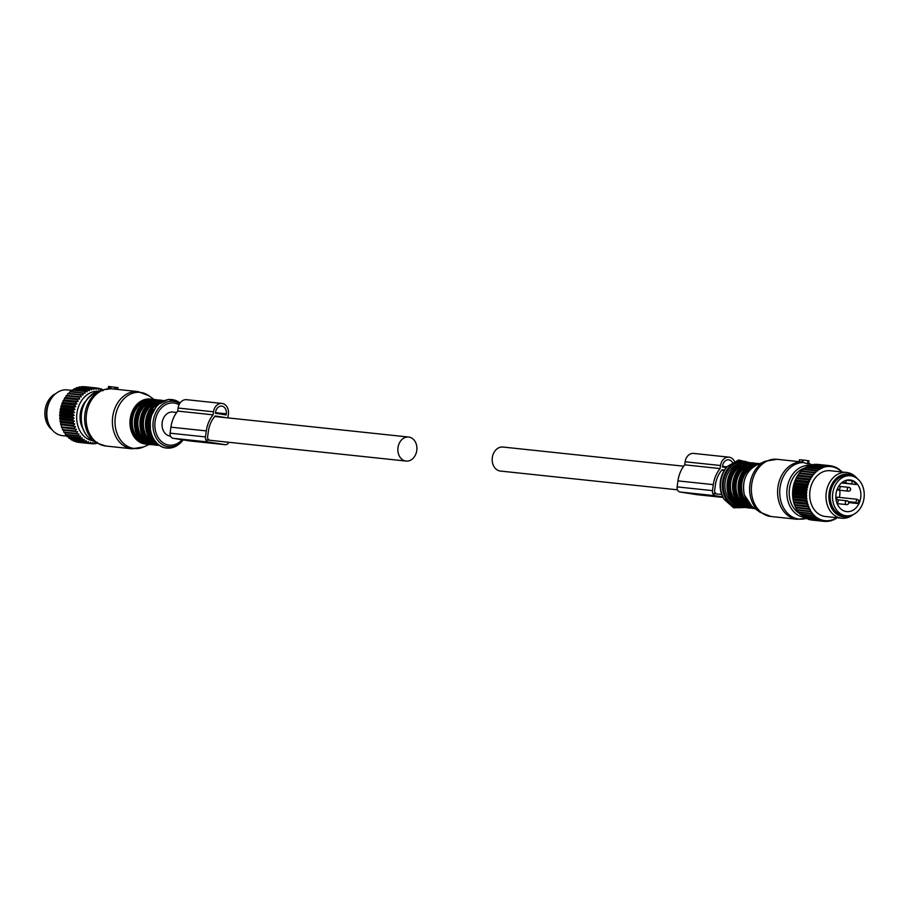 <?xml version="1.0" encoding="UTF-8"?>
<svg xmlns="http://www.w3.org/2000/svg" width="908" height="908" viewBox="0 0 908 908"><rect width="100%" height="100%" fill="white"/><g stroke="black" fill="none" stroke-linecap="round" stroke-linejoin="round"><path stroke-width="1.36" d="M55.831 393.55A20.135 15.822 96 0 0 46.49 404.344A20.135 15.822 96 0 0 52.006 429.654M850.49 475.758L848.14 475.508A20.135 15.822 96 0 0 831.785 487.551A20.135 15.822 96 0 0 843.895 515.551L846.256 515.801A20.135 15.822 96 0 0 862.6 503.77A20.135 15.822 96 0 0 850.49 475.758A20.135 15.822 96 0 0 834.146 487.8A20.135 15.822 96 0 0 846.256 515.801M859.615 502.09A15.913 12.508 96 0 0 850.047 479.957A15.913 12.508 96 0 0 837.119 489.469A15.913 12.508 96 0 0 846.699 511.613A15.913 12.508 96 0 0 859.615 502.09M848.73 502.589L857.754 503.543A15.913 12.508 96 0 0 858.435 501.965A15.913 12.508 96 0 0 858.968 500.387L857.004 499.275L837.187 497.175L836.45 499.128M839.389 497.414A15.913 12.508 96 0 0 839.775 490.263M841.523 482.931L856.585 484.531A15.913 12.508 96 0 0 852.283 480.831L846.506 480.219M856.585 484.531L841.773 482.716M851.874 483.782L852.283 480.831M857.004 499.275L855.79 502.442L857.754 503.543M846.267 480.287L845.915 482.84L842.113 482.443M845.915 482.84L842.318 482.273M855.79 502.442L848.424 501.659M97.497 442.412L96.021 443.626A27.989 21.996 -84 0 1 95.51 443.694L95.317 442.627L93.592 443.83A27.989 21.996 -84 0 1 93.081 443.83L92.991 442.627L91.175 443.694A27.989 21.996 -84 0 1 90.664 443.626L90.698 442.31L88.791 443.229A27.989 21.996 -84 0 1 88.303 443.093L88.462 441.663L86.476 442.423A27.989 21.996 -84 0 1 85.999 442.219L86.305 440.721L84.262 441.299A27.989 21.996 -84 0 1 83.808 441.027L84.251 439.461L82.163 439.869A27.989 21.996 -84 0 1 81.743 439.54L82.333 437.928L80.222 438.155A27.989 21.996 -84 0 1 79.836 437.758L80.574 436.124L78.451 436.158A27.989 21.996 -84 0 1 78.111 435.715L78.996 434.069L76.874 433.922A27.989 21.996 -84 0 1 76.567 433.422L77.611 431.799L75.512 431.459A27.989 21.996 -84 0 1 75.251 430.925L76.442 429.348L74.377 428.814A27.989 21.996 -84 0 1 74.172 428.247L75.5 426.715L73.491 426.011A27.989 21.996 -84 0 1 73.332 425.409L74.785 423.968L72.856 423.083A27.989 21.996 -84 0 1 72.753 422.458L74.331 421.119L72.481 420.075A27.989 21.996 -84 0 1 72.436 419.439L74.127 418.202L72.368 417.01A27.989 21.996 -84 0 1 72.379 416.363L74.184 415.262L72.526 413.935A27.989 21.996 -84 0 1 72.595 413.288L74.49 412.334L72.958 410.881A27.989 21.996 -84 0 1 73.083 410.246L75.046 409.451L73.65 407.885A27.989 21.996 -84 0 1 73.82 407.272L75.852 406.636L74.581 404.991A27.989 21.996 -84 0 1 74.819 404.401L76.896 403.946L75.773 402.233A27.989 21.996 -84 0 1 76.045 401.676L78.156 401.393L77.18 399.634A27.989 21.996 -84 0 1 77.498 399.111L79.62 399.032L78.792 397.227A27.989 21.996 -84 0 1 79.155 396.762L81.277 396.864L80.596 395.059A27.989 21.996 -84 0 1 81.005 394.639L83.105 394.935L82.571 393.141L69.837 391.791A27.989 21.996 -84 0 1 70.268 391.427L85.08 393.255L84.694 391.496A27.989 21.996 -84 0 1 85.159 391.189L72.424 389.838A27.989 21.996 -84 0 0 71.959 390.145L84.694 391.496M69.144 393.38L69.837 391.791M81.005 394.639L68.27 393.289A27.989 21.996 -84 0 0 67.862 393.709L80.596 395.059M93.002 440.8A24.925 19.59 -84 0 1 76.681 416.636A24.925 19.59 -84 0 1 94.148 391.552A24.925 19.59 -84 0 1 98.257 391.257M82.832 428.508A20.668 16.242 -84 0 1 85.738 401.132M91.651 388.408A27.989 21.996 -84 0 1 91.992 388.329A27.989 21.996 -84 0 1 92.162 388.295L79.427 386.944A27.989 21.996 -84 0 0 79.257 386.978A27.989 21.996 -84 0 0 78.917 387.058L91.651 388.408L91.64 389.941L89.756 388.942L77.021 387.591A27.989 21.996 -84 0 0 76.533 387.761L89.268 389.112A27.989 21.996 -84 0 1 89.756 388.942M85.159 391.189L87.179 391.847L86.93 390.145A27.989 21.996 -84 0 1 87.418 389.907L89.37 390.746L89.268 389.112M103.047 390.724L101.753 389.101A27.989 21.996 -84 0 0 101.265 388.93L99.767 388.772M92.162 388.295L93.944 389.453L94.08 388.022A27.989 21.996 -84 0 1 94.591 387.988L96.271 389.294L96.509 387.988A27.989 21.996 -84 0 1 97.02 388.022L98.575 389.453L98.915 388.295A27.989 21.996 -84 0 1 99.415 388.397L100.845 389.929L101.265 388.93M78.792 397.227L66.057 395.888A27.989 21.996 -84 0 1 66.42 395.411L79.155 396.762M77.498 399.111L64.763 397.761A27.989 21.996 -84 0 0 64.445 398.283L77.18 399.634M76.045 401.676L63.31 400.326A27.989 21.996 -84 0 0 63.038 400.882L75.773 402.233M74.581 404.991L61.846 403.64A27.989 21.996 -84 0 1 62.085 403.05L74.819 404.401M73.65 407.885L60.915 406.534A27.989 21.996 -84 0 1 61.086 405.921L73.82 407.272M72.958 410.881L60.223 409.531A27.989 21.996 -84 0 1 60.348 408.895L73.083 410.246M72.526 413.935L59.792 412.584A27.989 21.996 -84 0 1 59.86 411.937L72.595 413.288M72.368 417.01L59.633 415.66A27.989 21.996 -84 0 1 59.644 415.013L72.379 416.363M72.481 420.075L59.746 418.724A27.989 21.996 -84 0 1 59.701 418.089L72.436 419.439M72.856 423.083L60.121 421.743A27.989 21.996 -84 0 1 60.019 421.119L72.753 422.458M73.491 426.011L60.757 424.66A27.989 21.996 -84 0 1 60.598 424.059L73.332 425.409M74.377 428.814L61.642 427.464A27.989 21.996 -84 0 1 61.438 426.896L74.172 428.247M75.512 431.459L62.777 430.108A27.989 21.996 -84 0 1 62.516 429.575L75.251 430.925M76.567 433.422L63.832 432.072A27.989 21.996 -84 0 0 64.139 432.571L76.874 433.922M78.111 435.715L65.376 434.364A27.989 21.996 -84 0 0 65.716 434.807L78.451 436.158M79.836 437.758L67.101 436.408A27.989 21.996 -84 0 0 67.487 436.805L80.222 438.155M81.743 439.54L69.008 438.189A27.989 21.996 -84 0 0 69.428 438.519L82.163 439.869M84.262 441.299L71.528 439.96A27.989 21.996 -84 0 1 71.074 439.676L83.808 441.027M86.476 442.423L73.741 441.084A27.989 21.996 -84 0 1 73.264 440.868L85.999 442.219M88.791 443.229L76.056 441.878A27.989 21.996 -84 0 1 75.568 441.742L88.303 443.093M90.664 443.626L77.929 442.275A27.989 21.996 -84 0 0 78.44 442.344L91.175 443.694M93.081 443.83L91.277 443.637M95.51 443.694L94.012 443.535M86.93 390.145L74.195 388.794A27.989 21.996 -84 0 1 74.683 388.556L87.418 389.907M98.915 388.295L97.099 388.102M96.509 387.988L83.774 386.638A27.989 21.996 -84 0 1 84.285 386.672L97.02 388.022M94.591 387.988L81.856 386.638A27.989 21.996 -84 0 0 81.345 386.672L94.08 388.022M79.62 399.032L65.648 397.545L66.057 395.888M81.277 396.864L66.42 395.411M65.648 397.545L64.763 397.761M78.156 401.393L64.184 399.917L64.445 398.283M64.184 399.917L63.31 400.326M76.896 403.946L62.924 402.46L63.038 400.882M75.852 406.636L61.88 405.161L61.846 403.64M62.924 402.46L62.085 403.05M75.046 409.451L61.074 407.964L60.915 406.534M61.88 405.161L61.086 405.921M74.49 412.334L60.518 410.859L60.223 409.531M61.074 407.964L60.348 408.895M74.184 415.262L60.212 413.787L59.792 412.584M60.518 410.859L59.86 411.937M74.127 418.202L60.155 416.727L59.633 415.66M60.212 413.787L59.644 415.013M74.331 421.119L60.359 419.632L59.746 418.724M60.155 416.727L59.701 418.089M74.785 423.968L60.813 422.481L60.121 421.743M60.359 419.632L60.019 421.119M75.5 426.715L60.757 424.66M60.813 422.481L60.598 424.059M76.442 429.348L61.642 427.464M61.517 425.239L61.438 426.896M77.611 431.799L62.777 430.108M62.47 427.861L62.516 429.575M63.639 430.324L63.832 432.072M65.013 432.662L65.376 434.364M66.613 434.909L67.101 436.408M68.418 436.896L69.008 438.189M70.404 438.621L71.074 439.676M72.515 439.847L73.264 440.868M74.728 440.777L75.568 441.742M77.01 441.379L77.929 442.275M77.975 387.886L78.917 387.058M75.659 388.658L76.533 387.761M73.344 389.941L74.195 388.794M71.165 391.518L71.959 390.145M67.305 395.377L67.862 393.709M82.685 387.33L83.774 386.638M80.324 387.444L81.345 386.672M66.976 436.124L62.538 435.658A23.006 18.081 -84 0 1 50.122 426.919A23.006 18.081 -84 0 1 53.424 395.831A23.006 18.081 -84 0 1 62.947 390.111A23.006 18.081 -84 0 1 67.385 389.895L71.8 390.361M53.424 395.831L52.55 396.796A21.463 16.866 96 0 0 49.475 425.795L50.122 426.919M815.225 472.478A27.229 21.395 96 0 0 813.954 473.817L813.534 472.716A27.989 21.996 -84 0 1 813.943 472.296L815.747 472.557L815.52 470.798L802.785 469.447A27.989 21.996 -84 0 1 803.217 469.084L815.952 470.435A27.989 21.996 -84 0 0 815.52 470.798M801.775 471.082L802.785 469.447M813.943 472.296L801.208 470.946A27.989 21.996 -84 0 0 800.811 471.377L799.358 473.068A27.989 21.996 -84 0 0 798.995 473.545L797.701 475.429A27.989 21.996 -84 0 0 797.383 475.94L796.248 477.983A27.989 21.996 -84 0 0 795.976 478.539L795.022 480.718A27.989 21.996 -84 0 0 794.795 481.308L794.023 483.589A27.989 21.996 -84 0 0 793.853 484.202L793.286 486.563A27.989 21.996 -84 0 0 793.161 487.187L792.809 489.605A27.989 21.996 -84 0 0 792.741 490.241L792.582 492.681A27.989 21.996 -84 0 0 792.57 493.328L792.639 495.745A27.989 21.996 -84 0 0 792.684 496.392L792.956 498.776A27.989 21.996 -84 0 0 793.059 499.4L793.535 501.727A27.989 21.996 -84 0 0 793.694 502.328L794.375 504.553A27.989 21.996 -84 0 0 794.579 505.132L795.465 507.231A27.989 21.996 -84 0 0 795.714 507.776L796.781 509.74A27.989 21.996 -84 0 0 797.076 510.228L809.811 511.579A27.989 21.996 -84 0 1 809.516 511.079L796.781 509.74M803.75 469.402L804.897 467.813A27.989 21.996 -84 0 1 805.362 467.495L818.097 468.846A27.989 21.996 -84 0 0 817.631 469.152L804.897 467.813M805.85 467.995L807.133 466.462A27.989 21.996 -84 0 1 807.621 466.213L820.355 467.563A27.989 21.996 -84 0 0 819.867 467.813L807.133 466.462M808.041 466.894L809.471 465.429A27.989 21.996 -84 0 1 809.959 465.248L822.693 466.599A27.989 21.996 -84 0 0 822.205 466.769L809.471 465.429M810.311 466.088L811.854 464.714A27.989 21.996 -84 0 1 812.195 464.646A27.989 21.996 -84 0 1 812.365 464.612L825.1 465.963A27.989 21.996 -84 0 0 824.929 465.986A27.989 21.996 -84 0 0 824.589 466.065L811.854 464.714M813.954 473.817L813.398 474.487A27.229 21.395 96 0 0 812.24 475.985L811.741 476.723A27.229 21.395 96 0 0 810.719 478.368L810.276 479.163A27.229 21.395 96 0 0 809.403 480.934L809.028 481.785A27.229 21.395 96 0 0 808.302 483.658L808.006 484.543A27.229 21.395 96 0 0 807.45 486.506L807.223 487.426A27.229 21.395 96 0 0 806.837 489.435L806.701 490.365A27.229 21.395 96 0 0 806.486 492.408L806.429 493.35A27.229 21.395 96 0 0 806.383 495.405L806.418 496.347A27.229 21.395 96 0 0 806.554 498.367L806.656 499.298A27.229 21.395 96 0 0 806.974 501.284L807.167 502.192A27.229 21.395 96 0 0 807.655 504.11L807.927 504.973A27.229 21.395 96 0 0 808.574 506.8L808.926 507.617A27.229 21.395 96 0 0 809.732 509.331L810.152 510.092A27.229 21.395 96 0 0 811.116 511.669L811.593 512.373A27.229 21.395 96 0 0 812.694 513.792L813.227 514.416A27.229 21.395 96 0 0 814.453 515.676L815.055 516.209A27.229 21.395 96 0 0 816.383 517.288L817.03 517.73A27.229 21.395 96 0 0 818.449 518.604L819.13 518.967A27.229 21.395 96 0 0 820.628 519.626L821.343 519.887A27.229 21.395 96 0 0 822.898 520.329L823.635 520.488A27.229 21.395 96 0 0 825.224 520.704L824.112 521.362L811.377 520.012A27.989 21.996 -84 0 1 810.878 519.944L810.64 519.716M822.898 520.329L821.729 520.886L808.994 519.546A27.989 21.996 -84 0 1 808.506 519.399L808.052 518.888M820.628 519.626L806.679 518.74A27.989 21.996 -84 0 1 806.213 518.536L804.976 516.868M818.449 518.604L804.465 517.617A27.989 21.996 -84 0 1 804.011 517.344L802.922 515.608M816.383 517.288L802.377 516.187A27.989 21.996 -84 0 1 801.957 515.846L801.015 514.076M814.453 515.676L800.425 514.461A27.989 21.996 -84 0 1 800.039 514.064L799.256 512.271M812.694 513.792L798.654 512.475A27.989 21.996 -84 0 1 798.314 512.021L797.667 510.217M813.738 464.748L814.283 464.34A27.989 21.996 -84 0 1 814.794 464.306L827.529 465.656A27.989 21.996 -84 0 0 827.018 465.691L814.283 464.34M816.44 464.476L816.712 464.306A27.989 21.996 -84 0 1 817.223 464.34L829.957 465.691A27.989 21.996 -84 0 0 829.447 465.645L816.712 464.306M812.24 475.985L811.729 474.895A27.989 21.996 -84 0 1 812.092 474.419L799.358 473.068M811.729 474.895L798.995 473.545M810.719 478.368L810.118 477.29L797.383 475.94M810.118 477.29A27.989 21.996 -84 0 1 810.435 476.779L797.701 475.429M809.403 480.934L808.71 479.889L795.976 478.539M808.71 479.889A27.989 21.996 -84 0 1 808.983 479.333L796.248 477.983M808.302 483.658L807.53 482.659A27.989 21.996 -84 0 1 807.757 482.069L795.022 480.718M807.53 482.659L794.795 481.308M807.45 486.506L806.588 485.553A27.989 21.996 -84 0 1 806.758 484.929L794.023 483.589M806.588 485.553L793.853 484.202M806.837 489.435L805.895 488.538A27.989 21.996 -84 0 1 806.02 487.914L793.286 486.563M805.895 488.538L793.161 487.187M806.486 492.408L805.475 491.591A27.989 21.996 -84 0 1 805.544 490.956L792.809 489.605M805.475 491.591L792.741 490.241M806.383 495.405L805.305 494.667A27.989 21.996 -84 0 1 805.317 494.031L792.582 492.681M805.305 494.667L792.57 493.328M806.554 498.367L805.419 497.732A27.989 21.996 -84 0 1 805.373 497.096L792.639 495.745M805.419 497.732L792.684 496.392M806.974 501.284L805.793 500.751A27.989 21.996 -84 0 1 805.691 500.126L792.956 498.776M805.793 500.751L793.059 499.4M807.655 504.11L806.429 503.679A27.989 21.996 -84 0 1 806.27 503.077L793.535 501.727M806.429 503.679L793.694 502.328M808.574 506.8L807.314 506.482A27.989 21.996 -84 0 1 807.11 505.904L794.375 504.553M807.314 506.482L794.579 505.132M809.732 509.331L808.449 509.127A27.989 21.996 -84 0 1 808.199 508.582L795.465 507.231M808.449 509.127L795.714 507.776M811.389 513.814A27.989 21.996 -84 0 1 811.048 513.372L798.314 512.021M813.159 515.812A27.989 21.996 -84 0 1 812.774 515.415L800.039 514.064M815.112 517.537A27.989 21.996 -84 0 1 814.692 517.197L801.957 515.846M817.2 518.967A27.989 21.996 -84 0 1 816.746 518.695L804.011 517.344M819.413 520.091A27.989 21.996 -84 0 1 818.948 519.875L806.213 518.536M821.729 520.886A27.989 21.996 -84 0 1 821.241 520.749L808.506 519.399M824.112 521.362A27.989 21.996 -84 0 1 823.601 521.294L810.878 519.944M825.224 520.704L825.974 520.761A27.229 21.395 96 0 0 827.585 520.761L826.53 521.487A27.989 21.996 -84 0 1 826.019 521.487L824.214 521.294M827.585 520.761L828.334 520.704A27.229 21.395 96 0 0 829.946 520.477L828.959 521.283A27.989 21.996 -84 0 1 828.459 521.351L826.961 521.192M813.534 472.716L800.811 471.377M829.946 520.477L830.695 520.318A27.229 21.395 96 0 0 832.284 519.875L833.022 519.614A27.229 21.395 96 0 0 834.577 518.945L833.737 519.864A27.989 21.996 -84 0 1 833.249 520.08L832.193 519.966M834.577 518.945L835.281 518.593A27.229 21.395 96 0 0 836.779 517.719L836.03 518.672A27.989 21.996 -84 0 1 835.553 518.945L834.611 518.843M840.649 470.412A27.989 21.996 -84 0 1 841.058 470.775L841.591 471.865A27.229 21.395 96 0 0 840.309 470.707L839.707 470.31M840.309 470.707L839.696 470.208A27.229 21.395 96 0 0 838.311 469.232L837.573 468.721M838.629 468.834A27.989 21.996 -84 0 1 839.071 469.141L839.696 470.208M836.472 467.552A27.989 21.996 -84 0 1 836.938 467.79L837.653 468.834A27.229 21.395 96 0 0 836.177 468.063L836.472 467.552L835.212 467.416M836.177 468.063L835.485 467.756A27.229 21.395 96 0 0 833.953 467.2L834.202 466.587L832.704 466.428M834.202 466.587A27.989 21.996 -84 0 1 834.69 466.757L835.485 467.756M833.953 467.2L833.238 466.996A27.229 21.395 96 0 0 831.649 466.655L831.853 465.952L830.037 465.759M831.853 465.952A27.989 21.996 -84 0 1 832.352 466.054L833.238 466.996M832.284 519.875L831.376 520.738A27.989 21.996 -84 0 1 830.877 520.886L829.617 520.749M813.398 474.487L812.092 474.419M811.741 476.723L810.435 476.779M810.276 479.163L808.983 479.333M809.028 481.785L807.757 482.069M808.006 484.543L806.758 484.929M807.223 487.426L806.02 487.914M806.701 490.365L805.544 490.956M806.429 493.35L805.317 494.031M806.418 496.347L805.373 497.096M806.656 499.298L805.691 500.126M807.167 502.192L806.27 503.077M807.927 504.973L807.11 505.904M808.926 507.617L808.199 508.582M811.116 511.669L809.811 511.579M810.152 510.092L809.516 511.079M811.593 512.373L811.048 513.372M813.227 514.416L812.774 515.415M815.055 516.209L814.692 517.197M817.03 517.73L816.746 518.695M819.13 518.967L818.948 519.875M821.343 519.887L821.241 520.749M823.635 520.488L823.601 521.294M825.974 520.761L826.019 521.487M828.334 520.704L828.459 521.351M831.649 466.655L830.911 466.553A27.229 21.395 96 0 0 829.31 466.44L828.561 466.44A27.229 21.395 96 0 0 826.938 466.553L826.189 466.667A27.229 21.395 96 0 0 825.474 466.791A27.229 21.395 96 0 0 824.589 467.007L824.589 466.065M824.589 467.007L823.851 467.211A27.229 21.395 96 0 0 822.273 467.768L822.205 466.769M823.851 467.211L822.693 466.599M822.273 467.768L822.012 468.369L820.355 467.563M821.547 468.074A27.229 21.395 96 0 0 820.026 468.846L819.867 467.813M820.026 468.846L819.822 469.481L818.097 468.846M819.334 469.254A27.229 21.395 96 0 0 817.87 470.231L817.631 469.152M817.87 470.231L817.722 470.877L815.952 470.435M817.211 470.73A27.229 21.395 96 0 0 815.838 471.899M830.911 466.553L829.957 465.691M829.31 466.44L829.447 465.645M826.938 466.553L827.018 465.691M828.561 466.44L827.529 465.656M826.189 466.667L825.1 465.963M830.695 520.318L830.877 520.886M837.653 468.834L838.311 469.232M853.259 514.552A23.006 18.081 -84 0 1 846.143 517.991A23.006 18.081 -84 0 1 841.705 518.218L825.429 516.493A23.006 18.081 -84 0 1 809.709 494.519A23.006 18.081 -84 0 1 825.837 470.946A23.006 18.081 -84 0 1 830.275 470.73L846.551 472.455A23.006 18.081 -84 0 1 857.084 478.448M841.705 518.218A23.006 18.081 -84 0 1 825.985 496.245A23.006 18.081 -84 0 1 842.113 472.671A23.006 18.081 -84 0 1 846.551 472.455M855.574 477.438A21.463 16.866 96 0 0 843.895 474.373A21.463 16.866 96 0 0 828.959 498.969A21.463 16.866 96 0 0 847.652 516.641A21.463 16.866 96 0 0 851.568 515.233M812.263 476.655L798.291 475.179M810.799 479.027L796.827 477.551M809.539 481.581L795.567 480.094M808.495 484.27L794.523 482.784M807.689 487.074L793.717 485.598M807.133 489.968L793.161 488.481M806.826 492.896L792.854 491.41M806.769 495.836L792.798 494.349M813.92 474.487L799.948 473.011M806.974 498.742L793.002 497.266M809.085 506.97L795.113 505.495M807.439 501.602L793.467 500.115M808.143 504.349L794.171 502.873M810.254 509.433L796.282 507.947M117.438 389.407L117.688 387.58L117.563 389.43M108.483 386.536L108.188 388.738L108.483 386.536L117.688 387.58M108.949 388.76L110.787 388.738L111.06 386.751M115.634 389.226L138.084 391.598A28.761 22.598 96 0 0 113.568 430.755A28.761 22.598 96 0 0 132.023 448.802L105.782 446.021A28.761 22.598 96 0 1 87.327 427.974A28.761 22.598 96 0 1 111.253 388.772L115.634 389.226L115.906 387.296M151.829 401.676A21.088 16.571 96 0 0 148.764 402.88L149.638 402.97M148.764 402.88A21.088 16.571 96 0 0 138.708 429.995A21.088 16.571 96 0 0 143.77 439.052A21.088 16.571 96 0 0 147.573 441.833M143.77 439.052L144.871 439.166M157.379 402.255A21.088 16.571 96 0 0 154.303 403.458L155.177 403.549M154.303 403.458A21.088 16.571 96 0 0 144.247 430.585A21.088 16.571 96 0 0 149.321 439.642A21.088 16.571 96 0 0 153.123 442.423M149.321 439.642L150.41 439.756M799.392 461.684L802.297 461.99A28.761 22.598 96 0 0 778.792 501.25A28.761 22.598 96 0 0 797.247 519.285L771.005 516.504A28.761 22.598 96 0 1 752.55 498.469A28.761 22.598 96 0 1 777.066 459.3L799.392 461.673L799.505 459.709L802.57 460.027M802.865 460.027L808.994 460.81L808.54 464.056L807.507 463.875L808.54 464.045L808.983 460.81M807.95 460.651L807.507 463.875L802.74 462.274L803.058 460.027M749.997 465.055L747.806 466.349M746.932 466.258A21.088 16.571 96 0 0 736.876 493.385A21.088 16.571 96 0 0 741.938 502.43L743.039 502.544M741.938 502.43L745.74 505.211M744.458 464.465L742.256 465.759M741.393 465.668A21.088 16.571 96 0 0 731.326 492.794A21.088 16.571 96 0 0 736.399 501.84L737.5 501.965M736.399 501.84L740.202 504.632M173.212 412.107A12.076 9.489 96 0 0 172.826 412.062A12.076 9.489 96 0 0 162.146 422.833A12.076 9.489 96 0 0 169.909 436.033A12.076 9.489 96 0 0 170.284 436.078A12.076 9.489 96 0 0 170.466 436.101L170.284 436.078M409.031 437.089A12.076 9.489 96 0 0 408.657 437.043A12.076 9.489 96 0 0 397.965 447.814A12.076 9.489 96 0 0 405.728 461.014A12.076 9.489 96 0 0 406.114 461.071A12.076 9.489 96 0 0 416.795 450.3A12.076 9.489 96 0 0 409.031 437.089M503.361 447.088A12.076 9.489 96 0 0 502.987 447.042A12.076 9.489 96 0 0 492.295 457.814A12.076 9.489 96 0 0 500.058 471.014A12.076 9.489 96 0 0 500.433 471.059A12.076 9.489 96 0 0 500.819 471.093M228.271 417.93A27.83 21.871 96 0 0 227.965 417.192L228.385 414.15A9.591 7.536 96 0 0 221.949 403.436L186.583 399.69A9.591 7.536 96 0 0 178.127 408.055L177.707 411.086A27.83 21.871 96 0 0 170.92 427.169L170.091 433.173A4.597 3.621 96 0 0 173.042 438.292L189.715 440.925A4.597 3.621 96 0 0 189.863 440.947A4.597 3.621 96 0 0 190.01 440.959M170.091 433.173L205.469 436.918A4.597 3.621 96 0 0 208.409 442.037L225.093 444.67A4.597 3.621 96 0 0 225.229 444.693A4.597 3.621 96 0 0 228.827 442.287M205.469 436.918L206.298 430.914A27.83 21.871 96 0 1 213.074 414.843L213.493 411.801A9.591 7.536 96 0 1 221.949 403.436M226.308 413.821A6.901 5.425 96 0 0 221.666 406.114A6.901 5.425 96 0 0 215.582 412.13L215.423 413.265L226.149 414.956L226.308 413.821L215.502 412.675M208.783 439.381A1.918 1.51 96 0 1 207.557 437.247L208.386 431.243A25.152 19.76 96 0 1 215.173 415.943L225.672 417.601A25.152 19.76 96 0 1 225.695 417.657M223.788 441.753L225.456 442.014A1.918 1.51 96 0 0 225.978 441.98M177.707 411.086L213.074 414.843M214.742 416.443L225.672 417.601M734.39 461.264A9.591 7.536 96 0 0 728.976 457.167A9.591 7.536 96 0 0 720.521 465.52L720.101 468.562A27.83 21.871 96 0 0 713.313 484.634L712.485 490.638A4.597 3.621 96 0 0 715.436 495.757L722.734 496.914M726.377 467.609L722.45 466.984L722.598 465.849A6.901 5.425 96 0 1 728.693 459.834A6.901 5.425 96 0 1 732.336 462.331M724.539 470.038L722.189 469.663A25.152 19.76 96 0 0 715.402 484.963L714.573 490.967A1.918 1.51 96 0 0 715.799 493.101M728.976 457.167L693.599 453.41A9.591 7.536 96 0 0 685.143 461.775L684.723 464.817A27.83 21.871 96 0 0 677.947 480.888L677.118 486.892A4.597 3.621 96 0 0 680.058 492.011L696.742 494.644A4.597 3.621 96 0 0 696.879 494.667A4.597 3.621 96 0 0 697.026 494.678M684.723 464.817L720.101 468.562M721.758 470.162L724.278 470.435M838.969 485.882A1.918 1.918 0 0 1 837.936 489.526A1.918 1.51 -84 0 1 837.233 489.196M835.996 499.184A1.918 1.51 -84 0 1 837.233 499.491M837.755 499.82L847.016 500.796A1.918 1.918 0 0 1 848.56 503.509A1.918 1.918 0 0 1 846.608 504.61A1.918 1.51 -84 0 1 847.016 500.796A1.918 1.51 -84 0 1 847.754 501.148M839.616 486.393L848.866 487.369A1.918 1.918 0 0 1 850.41 490.082A1.918 1.918 0 0 1 848.469 491.183A1.918 1.51 -84 0 1 848.866 487.369A1.918 1.51 -84 0 1 849.616 487.721M108.96 388.703L109.266 386.513M110.209 388.703L110.481 386.66M114.567 389.123L114.839 387.16M102.252 389.907L97.338 391.564A26.06 20.475 96 0 0 82.219 426.227A26.06 20.475 96 0 0 92.173 440.301L96.623 442.956A28.364 22.291 96 0 1 85.795 427.645A28.364 22.291 96 0 1 102.252 389.907L111.105 388.749M154.019 399.475L149.048 395.854A28.193 22.155 96 0 0 123.465 399.27A28.193 22.155 96 0 0 116.179 430.789A28.193 22.155 96 0 0 143.634 446.94L132.023 448.802M147.641 444.103A22.621 17.785 -84 0 1 130.888 429.859A22.621 17.785 -84 0 1 134.77 406.977A22.621 17.785 -84 0 1 152.374 399.463M149.979 399.781A21.883 17.195 96 0 0 131.898 429.632A21.883 17.195 96 0 0 145.359 443.286M146.29 401.086A21.088 16.571 96 0 0 133.158 429.416A21.088 16.571 96 0 0 142.034 441.243M155.075 399.577A22.621 17.785 96 0 0 154.644 399.52A22.621 17.785 96 0 0 135.36 430.335A22.621 17.785 96 0 0 149.877 444.523A22.621 17.785 96 0 0 150.308 444.557M153.1 444.67L149.877 444.523C142.601 443.376 137.675 438.598 135.11 430.21L137.46 409.939L141.716 404.321L146.279 401.098L154.644 399.52L157.822 400.053A22.621 17.785 96 0 0 155.506 399.611A22.621 17.785 96 0 0 136.223 430.426A22.621 17.785 96 0 0 150.739 444.614A22.621 17.785 96 0 0 153.077 444.67M155.416 400.394A21.86 17.173 96 0 0 137.46 430.21A21.86 17.173 96 0 0 150.807 443.83M160.614 400.167A22.621 17.785 96 0 0 160.183 400.11A22.621 17.785 96 0 0 140.899 430.914A22.621 17.785 96 0 0 155.416 445.113A22.621 17.785 96 0 0 155.847 445.147M163.349 400.644A22.621 17.785 96 0 0 161.056 400.201A22.621 17.785 96 0 0 141.762 431.005A22.621 17.785 96 0 0 156.289 445.204A22.621 17.785 96 0 0 158.628 445.249L155.416 445.113C148.14 443.955 143.226 439.188 140.649 430.801L142.999 410.529L147.255 404.9L151.818 401.676L160.183 400.11L163.372 400.644M160.954 400.984A21.86 17.173 96 0 0 143.01 430.801A21.86 17.173 96 0 0 156.358 444.421M163.451 400.644A22.621 17.785 96 0 0 146.438 431.504A22.621 17.785 96 0 0 158.73 445.272L146.188 431.379L148.537 411.12L152.805 405.49L157.356 402.267L163.474 400.632M162.907 400.882A22.621 17.785 96 0 0 147.312 431.595A22.621 17.785 96 0 0 158.242 444.92M159.206 403.152A21.86 17.173 96 0 0 148.549 431.391A21.86 17.173 96 0 0 155.098 441.935M153.418 409.837A21.088 16.571 96 0 0 149.786 431.175A21.088 16.571 96 0 0 150.83 434.183M180.09 403.004A24.391 19.17 96 0 0 157.663 405.252A24.391 19.17 96 0 0 151.103 432.787A24.391 19.17 96 0 0 181.555 441.787C168.082 452.468 157.686 449.437 150.376 432.685L150.24 417.703L157.129 405.002L168.513 399.361L180.102 402.982M181.555 441.787L183.223 439.892A22.836 17.944 -84 0 1 182.429 440.823A22.836 17.944 -84 0 1 153.906 432.39A22.836 17.944 -84 0 1 159.445 407.261A22.836 17.944 -84 0 1 179.716 403.549M179.08 404.741A21.179 16.639 96 0 0 160.614 408.827A21.179 16.639 96 0 0 155.733 431.845A21.179 16.639 96 0 0 182.133 439.722M811.797 464.771A28.364 22.291 96 0 0 808.631 463.421M803.875 462.581A28.364 22.291 96 0 0 780.914 501.295A28.364 22.291 96 0 0 806.134 518.434M809.425 465.464A26.06 20.475 96 0 0 787.94 501.012A26.06 20.475 96 0 0 803.966 517.265M777.066 459.3L765.455 461.173A28.193 22.155 96 0 0 750.78 498.027A28.193 22.155 96 0 0 760.041 512.248L771.005 516.504M804.715 468.063A24.21 19.023 96 0 0 790.198 500.421A24.21 19.023 96 0 0 799.903 513.746M760.041 512.248L751.824 506.278A22.621 17.785 -84 0 1 744.401 494.86A22.621 17.785 -84 0 1 756.171 465.293L765.455 461.173M755.308 465.702A21.088 16.571 96 0 0 742.415 493.963A21.088 16.571 96 0 0 751.075 505.688M758.305 464.34A21.86 17.173 96 0 0 741.178 494.179A21.86 17.173 96 0 0 753.719 507.651M758.782 463.545A22.621 17.785 96 0 0 758.35 463.489L759.837 463.659A22.621 17.785 96 0 0 759.224 463.579A22.621 17.785 96 0 0 739.929 494.395A22.621 17.785 96 0 0 754.446 508.582A22.621 17.785 96 0 0 755.07 508.639L753.583 508.491A22.621 17.785 96 0 0 754.015 508.525M758.35 463.489A22.621 17.785 96 0 0 739.067 494.293A22.621 17.785 96 0 0 753.583 508.491C746.308 507.345 741.393 502.567 738.817 494.179C736.649 475.61 743.164 465.384 758.35 463.489M753.583 463.772A21.86 17.173 96 0 0 735.628 493.589A21.86 17.173 96 0 0 748.975 507.209M753.243 462.955A22.621 17.785 96 0 0 752.811 462.91L755.989 463.432A22.621 17.785 96 0 0 753.674 463.001A22.621 17.785 96 0 0 734.39 493.804A22.621 17.785 96 0 0 748.907 507.992A22.621 17.785 96 0 0 751.245 508.049L748.044 507.901A22.621 17.785 96 0 0 748.476 507.947M752.811 462.91A22.621 17.785 96 0 0 733.516 493.714A22.621 17.785 96 0 0 748.044 507.901C740.769 506.755 735.843 501.988 733.267 493.589C731.11 475.02 737.625 464.794 752.811 462.91M748.044 463.194A21.86 17.173 96 0 0 730.089 493.01A21.86 17.173 96 0 0 743.436 506.63M750.428 462.853A22.621 17.785 96 0 0 748.135 462.41A22.621 17.785 96 0 0 728.852 493.214A22.621 17.785 96 0 0 743.368 507.413A22.621 17.785 96 0 0 745.706 507.459M747.704 462.376A22.621 17.785 96 0 0 747.261 462.32A22.621 17.785 96 0 0 727.978 493.123A22.621 17.785 96 0 0 742.494 507.311A22.621 17.785 96 0 0 742.937 507.356M738.919 463.875A21.088 16.571 96 0 0 725.787 492.204A21.088 16.571 96 0 0 734.663 504.042M743.856 462.365A22.246 17.479 96 0 0 724.221 492.556A22.246 17.479 96 0 0 739.18 506.562M747.863 462.376A23.392 18.387 96 0 0 728.227 468.188A23.392 18.387 96 0 0 723.358 492.976A23.392 18.387 96 0 0 743.096 507.379M750.36 462.819L738.647 460.004L727.535 466.315A24.391 19.17 96 0 0 721.554 493.226A24.391 19.17 96 0 0 724.051 499.275L733.596 507.776L745.627 507.47M724.051 499.275L723.392 498.14A22.836 17.944 -84 0 1 721.065 492.488A22.836 17.944 -84 0 1 726.661 467.279L727.535 466.315M84.807 402.698A18.603 14.619 96 0 0 82.231 406.671M80.574 422.368A18.603 14.619 96 0 0 82.253 426.783M85.465 401.552A18.705 14.698 96 0 0 84.853 402.221M82.197 427.259A18.705 14.698 96 0 0 82.662 428.043M189.715 440.925L225.093 444.67M173.042 438.292L208.409 442.037M170.92 427.169L206.298 430.914M178.127 408.055L213.493 411.801M696.742 494.644L722.995 497.425L696.879 494.667M680.058 492.011L715.436 495.757M677.118 486.892L712.485 490.638M677.947 480.888L713.313 484.634M685.143 461.775L720.521 465.52M722.53 466.394L727.036 466.882M837.936 489.526L837.142 489.435M836.87 502.862A1.918 1.918 0 0 0 836.484 499.128L835.984 499.082M846.608 504.61L837.153 503.611M848.469 491.183L836.949 489.957M117.722 389.441L117.972 387.637M149.048 395.854L138.084 391.598M105.782 446.021L96.623 442.956M97.338 391.564C84.262 398.033 79.178 409.542 82.06 426.09C83.865 432.503 87.236 437.236 92.173 440.301M149.252 444.443L143.634 446.94M802.581 459.97L802.286 462.104M799.505 459.709L799.233 461.65M807.7 463.012L812.467 465.157M806.849 518.207L797.247 519.285M751.824 506.278L744.322 494.792C741.836 481.24 745.786 471.4 756.171 465.293M750.451 462.853L747.261 462.32C732.075 464.204 725.571 474.43 727.728 492.999C730.304 501.398 735.23 506.165 742.494 507.311L745.729 507.47M723.392 498.14L721.043 492.442C718.841 482.886 720.714 474.498 726.661 467.279M172.826 412.062L176.651 412.459M214.697 416.488L408.657 437.043M205.844 439.847L406.114 461.071M502.987 447.042L683.679 466.19M721.712 470.219L724.244 470.48M500.433 471.059L677.493 489.821M712.859 493.566L721.701 494.508M189.863 440.947L225.229 444.693"/></g></svg>
